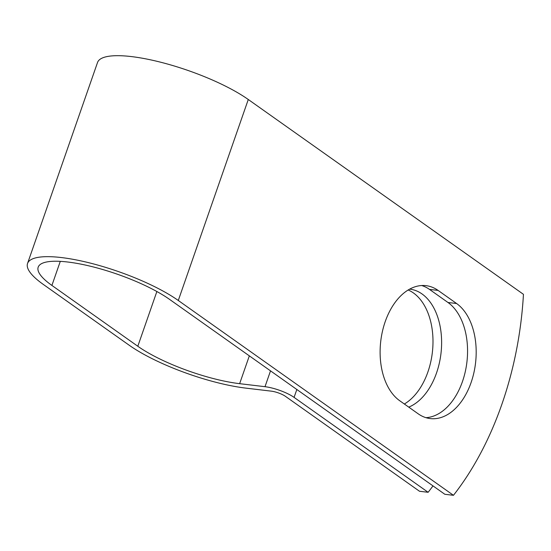 <?xml version="1.0" encoding="UTF-8"?>
<svg xmlns="http://www.w3.org/2000/svg" width="551" height="551" viewBox="0 0 551 551"><rect width="100%" height="100%" fill="white"/><g stroke="black" fill="none" stroke-linecap="round" stroke-linejoin="round"><path stroke-width="0.83" d="M471.098 382.532A60.341 38.405 96.8 0 0 456.593 303.511L438.114 290.432A60.341 38.405 96.8 0 0 426.047 285.659A60.341 38.405 96.8 0 0 382.477 331.172A60.341 38.405 96.8 0 0 399.702 400.722L418.181 413.808A60.341 38.405 96.8 0 0 430.248 418.581A60.341 38.405 96.8 0 0 471.098 382.532M425.985 417.679A60.341 38.405 96.8 0 0 462.475 381.506A60.341 38.405 96.8 0 0 447.97 302.485L429.491 289.399A60.341 38.405 96.8 0 0 421.687 285.528M408.167 289.991A60.341 38.405 -83.2 0 1 427.907 371.946A60.341 38.405 -83.2 0 1 404.344 404.014M409.627 289.144A60.341 38.405 -83.2 0 1 409.951 289.179A60.341 38.405 -83.2 0 1 436.53 372.972A60.341 38.405 -83.2 0 1 408.752 407.127M169.667 299.455L444.836 494.281L453.466 495.308L178.29 300.481A88.139 22.212 19.2 0 0 88.394 262.62A88.139 22.212 19.2 0 0 27.55 263.454A88.139 22.212 19.2 0 0 43.281 284.406L129.189 345.222A88.139 22.212 19.2 0 0 245.939 388.131L271.292 391.148A10.696 2.693 -160.8 0 1 285.459 396.355L419.511 491.265L428.134 492.291L294.082 397.381A21.957 5.531 -160.8 0 0 265.003 386.692L239.644 383.675A76.878 19.375 19.2 0 1 137.812 346.255L51.904 285.432A76.878 19.375 19.2 0 1 38.184 267.159A76.878 19.375 19.2 0 1 91.252 266.429A76.878 19.375 19.2 0 1 169.667 299.455M428.134 492.291A263.895 167.959 96.8 0 0 432.99 485.886M27.55 263.454L97.534 62.477A88.139 22.212 19.2 0 1 158.378 61.643A88.139 22.212 19.2 0 1 248.281 99.504L523.45 294.33A263.895 167.959 -83.2 0 1 453.466 495.308M447.97 302.485L456.593 303.511M296.837 389.488L294.082 397.381M248.281 99.504L178.29 300.481M60.286 261.36L51.904 285.432M156.87 291.52L137.812 346.255M249.334 355.856L239.644 383.675M270.52 370.857L265.003 386.692M429.491 289.399L438.114 290.432"/></g></svg>
